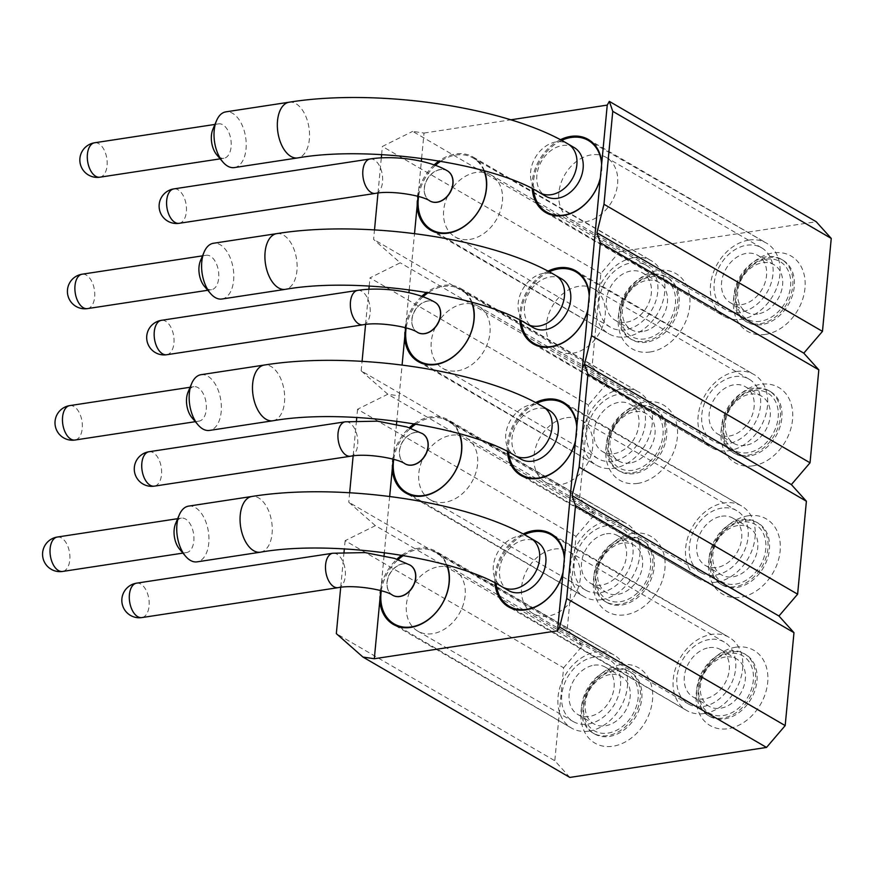 <?xml version="1.0" encoding="UTF-8"?>
<svg xmlns="http://www.w3.org/2000/svg" width="875" height="875" viewBox="0 0 875 875"><rect width="100%" height="100%" fill="white"/><g stroke="black" fill="none" stroke-linecap="round" stroke-linejoin="round"><path stroke-width="0.66" stroke-dasharray="4.38 3.28" d="M615.595 669.452A35.788 27.092 -59.8 0 0 585.014 698.206A35.788 27.092 -59.8 0 0 594.431 733.884A35.788 27.092 -59.8 0 0 635.841 716.581A35.788 27.092 -59.8 0 0 630.416 672.022A35.788 27.092 -59.8 0 0 615.595 669.452M620.648 664.748A43.52 32.955 -59.8 0 0 583.942 730.592A43.52 32.955 -59.8 0 0 645.794 721.153A43.52 32.955 -59.8 0 0 620.648 664.748M614.097 668.587A35.788 27.092 120.2 0 1 628.928 671.158A35.788 27.092 120.2 0 1 634.353 715.717A35.788 27.092 120.2 0 1 592.933 733.02A35.788 27.092 120.2 0 1 583.516 697.342A35.788 27.092 120.2 0 1 614.097 668.587M613.867 671.059A33.152 25.091 -59.8 0 0 585.911 721.197A33.152 25.091 -59.8 0 0 633.019 714.011A33.152 25.091 -59.8 0 0 613.867 671.059M610.105 674.559A27.377 20.727 -59.8 0 0 586.698 696.566A27.377 20.727 -59.8 0 0 593.906 723.866A27.377 20.727 -59.8 0 0 625.592 710.62A27.377 20.727 -59.8 0 0 621.447 676.528A27.377 20.727 -59.8 0 0 610.105 674.559M594.027 665.208A27.377 20.727 120.2 0 1 605.369 667.177A27.377 20.727 120.2 0 1 609.514 701.269A27.377 20.727 120.2 0 1 577.828 714.514A27.377 20.727 120.2 0 1 570.631 687.214A27.377 20.727 120.2 0 1 594.027 665.208M594.289 657.059A35.788 27.092 -59.8 0 0 563.708 685.814A35.788 27.092 -59.8 0 0 573.125 721.503A35.788 27.092 -59.8 0 0 614.545 704.189A35.788 27.092 -59.8 0 0 609.12 659.63A35.788 27.092 -59.8 0 0 594.289 657.059M438.933 566.683A35.788 27.092 120.2 0 1 453.764 569.253A35.788 27.092 120.2 0 1 459.178 613.812A35.788 27.092 120.2 0 1 417.769 631.116A35.788 27.092 120.2 0 1 408.352 595.438A35.788 27.092 120.2 0 1 438.933 566.683M589.017 731.095A42.284 32.014 -59.8 0 0 625.144 697.134A42.284 32.014 -59.8 0 0 614.02 654.97A42.284 32.014 -59.8 0 0 613.933 654.927A42.284 32.014 -59.8 0 0 565.086 675.423A42.284 32.014 -59.8 0 0 571.419 728.011A42.284 32.014 -59.8 0 0 571.495 728.066A42.284 32.014 -59.8 0 0 589.017 731.095M381.303 590.767A41.453 31.38 120.2 0 1 398.147 559.617M403.452 555.461A41.453 31.38 120.2 0 1 435.772 552.234A41.453 31.38 120.2 0 1 446.633 564.987M392.602 595.208A17.413 13.18 120.2 0 1 388.117 577.839A17.413 13.18 120.2 0 1 402.97 563.916A17.413 13.18 120.2 0 1 410.112 565.119M628.02 538.027A35.788 27.092 -59.8 0 0 597.439 566.781A35.788 27.092 -59.8 0 0 606.856 602.47A35.788 27.092 -59.8 0 0 648.266 585.156A35.788 27.092 -59.8 0 0 642.852 540.597A35.788 27.092 -59.8 0 0 628.02 538.027M633.073 533.334A43.52 32.955 -59.8 0 0 596.367 599.167A43.52 32.955 -59.8 0 0 658.219 589.728A43.52 32.955 -59.8 0 0 633.073 533.334M626.533 537.163A35.788 27.092 120.2 0 1 641.353 539.733A35.788 27.092 120.2 0 1 646.778 584.292A35.788 27.092 120.2 0 1 605.369 601.595A35.788 27.092 120.2 0 1 595.952 565.917A35.788 27.092 120.2 0 1 626.533 537.163M626.292 539.634A33.152 25.091 -59.8 0 0 598.336 589.772A33.152 25.091 -59.8 0 0 645.444 582.586A33.152 25.091 -59.8 0 0 626.292 539.634M622.53 543.134A27.377 20.727 -59.8 0 0 599.134 565.141A27.377 20.727 -59.8 0 0 606.331 592.441A27.377 20.727 -59.8 0 0 638.017 579.195A27.377 20.727 -59.8 0 0 633.872 545.103A27.377 20.727 -59.8 0 0 622.53 543.134M606.452 533.783A27.377 20.727 120.2 0 1 617.794 535.752A27.377 20.727 120.2 0 1 621.95 569.844A27.377 20.727 120.2 0 1 590.264 583.089A27.377 20.727 120.2 0 1 583.056 555.789A27.377 20.727 120.2 0 1 606.452 533.783M606.725 525.645A35.788 27.092 -59.8 0 0 576.144 554.389A35.788 27.092 -59.8 0 0 585.561 590.078A35.788 27.092 -59.8 0 0 626.97 572.764A35.788 27.092 -59.8 0 0 621.545 528.216A35.788 27.092 -59.8 0 0 606.725 525.645M451.358 435.258A35.788 27.092 120.2 0 1 466.189 437.828A35.788 27.092 120.2 0 1 471.614 482.388A35.788 27.092 120.2 0 1 430.194 499.691A35.788 27.092 120.2 0 1 420.777 464.012A35.788 27.092 120.2 0 1 451.358 435.258M601.442 599.681A42.284 32.014 -59.8 0 0 637.58 565.709A42.284 32.014 -59.8 0 0 626.445 523.545A42.284 32.014 -59.8 0 0 626.369 523.502A42.284 32.014 -59.8 0 0 577.522 543.998A42.284 32.014 -59.8 0 0 583.844 596.586A42.284 32.014 -59.8 0 0 583.931 596.641A42.284 32.014 -59.8 0 0 601.442 599.681M393.739 459.342A41.453 31.38 120.2 0 1 410.572 428.192M415.887 424.047A41.453 31.38 120.2 0 1 448.197 420.809A41.453 31.38 120.2 0 1 459.058 433.562M405.027 463.794A17.413 13.18 120.2 0 1 400.542 446.425A17.413 13.18 120.2 0 1 415.406 432.491A17.413 13.18 120.2 0 1 422.537 433.694M743.203 520.472A35.788 27.092 -59.8 0 0 712.622 549.227A35.788 27.092 -59.8 0 0 722.039 584.905A35.788 27.092 -59.8 0 0 763.459 567.591A35.788 27.092 -59.8 0 0 758.034 523.042A35.788 27.092 -59.8 0 0 743.203 520.472M748.267 515.769A43.52 32.955 -59.8 0 0 711.55 581.602A43.52 32.955 -59.8 0 0 773.413 572.173A43.52 32.955 -59.8 0 0 748.267 515.769M741.716 519.608A35.788 27.092 120.2 0 1 756.547 522.178A35.788 27.092 120.2 0 1 761.972 566.727A35.788 27.092 120.2 0 1 720.552 584.041A35.788 27.092 120.2 0 1 711.134 548.352A35.788 27.092 120.2 0 1 741.716 519.608M741.486 522.069A33.152 25.091 -59.8 0 0 713.53 572.206A33.152 25.091 -59.8 0 0 760.638 565.031A33.152 25.091 -59.8 0 0 741.486 522.069M737.712 525.58A27.377 20.727 -59.8 0 0 714.317 547.575A27.377 20.727 -59.8 0 0 721.525 574.875A27.377 20.727 -59.8 0 0 753.211 561.63A27.377 20.727 -59.8 0 0 749.066 527.548A27.377 20.727 -59.8 0 0 737.712 525.58M721.645 516.228A27.377 20.727 120.2 0 1 732.987 518.197A27.377 20.727 120.2 0 1 737.133 552.278A27.377 20.727 120.2 0 1 705.447 565.523A27.377 20.727 120.2 0 1 698.239 538.223A27.377 20.727 120.2 0 1 721.645 516.228M721.908 508.08A35.788 27.092 -59.8 0 0 691.327 536.834A35.788 27.092 -59.8 0 0 700.744 572.513A35.788 27.092 -59.8 0 0 742.153 555.209A35.788 27.092 -59.8 0 0 736.739 510.65A35.788 27.092 -59.8 0 0 721.908 508.08M566.552 417.692A35.788 27.092 120.2 0 1 581.372 420.262A35.788 27.092 120.2 0 1 586.797 464.822A35.788 27.092 120.2 0 1 545.387 482.136A35.788 27.092 120.2 0 1 535.97 446.447A35.788 27.092 120.2 0 1 566.552 417.692M716.636 582.116A42.284 32.014 -59.8 0 0 752.763 548.144A42.284 32.014 -59.8 0 0 741.639 505.991A42.284 32.014 -59.8 0 0 741.552 505.936A42.284 32.014 -59.8 0 0 692.705 526.433A42.284 32.014 -59.8 0 0 699.027 579.031A42.284 32.014 -59.8 0 0 699.114 579.075A42.284 32.014 -59.8 0 0 716.636 582.116M508.583 452.134A41.453 31.38 120.2 0 1 536.758 403.255M576.767 427.405A41.453 31.38 120.2 0 1 575.52 440.617M520.964 459.134A28.186 21.339 120.2 0 1 513.548 431.025A28.186 21.339 120.2 0 1 537.633 408.373A28.186 21.339 120.2 0 1 549.314 410.397M201.02 374.697A28.186 15.717 -98.7 0 1 207.769 376.173A28.186 15.717 -98.7 0 1 221.353 406.087A28.186 15.717 -98.7 0 1 209.519 430.423M191.92 417.637A17.413 9.713 81.3 0 0 194.884 420.208A17.413 9.713 81.3 0 0 199.052 421.116A17.413 9.713 81.3 0 0 206.03 402.445A17.413 9.713 81.3 0 0 193.802 386.695A17.413 9.713 81.3 0 0 188.037 392.142M730.778 651.897A35.788 27.092 -59.8 0 0 700.197 680.641A35.788 27.092 -59.8 0 0 709.614 716.33A35.788 27.092 -59.8 0 0 751.023 699.016A35.788 27.092 -59.8 0 0 745.609 654.467A35.788 27.092 -59.8 0 0 730.778 651.897M735.831 647.194A43.52 32.955 -59.8 0 0 699.125 713.027A43.52 32.955 -59.8 0 0 760.977 703.598A43.52 32.955 -59.8 0 0 735.831 647.194M729.291 651.022A35.788 27.092 120.2 0 1 744.111 653.592A35.788 27.092 120.2 0 1 749.536 698.152A35.788 27.092 120.2 0 1 708.127 715.455A35.788 27.092 120.2 0 1 698.709 679.777A35.788 27.092 120.2 0 1 729.291 651.022M729.05 653.494A33.152 25.091 -59.8 0 0 701.094 703.631A33.152 25.091 -59.8 0 0 748.202 696.456A33.152 25.091 -59.8 0 0 729.05 653.494M725.288 657.005A27.377 20.727 -59.8 0 0 701.892 679A27.377 20.727 -59.8 0 0 709.1 706.3A27.377 20.727 -59.8 0 0 740.786 693.055A27.377 20.727 -59.8 0 0 736.63 658.962A27.377 20.727 -59.8 0 0 725.288 657.005M709.209 647.653A27.377 20.727 120.2 0 1 720.552 649.611A27.377 20.727 120.2 0 1 724.708 683.703A27.377 20.727 120.2 0 1 693.022 696.948A27.377 20.727 120.2 0 1 685.814 669.648A27.377 20.727 120.2 0 1 709.209 647.653M709.483 639.505A35.788 27.092 -59.8 0 0 678.902 668.248A35.788 27.092 -59.8 0 0 688.319 703.938A35.788 27.092 -59.8 0 0 729.728 686.623A35.788 27.092 -59.8 0 0 724.303 642.075A35.788 27.092 -59.8 0 0 709.483 639.505M554.116 549.117A35.788 27.092 120.2 0 1 568.947 551.688A35.788 27.092 120.2 0 1 574.372 596.247A35.788 27.092 120.2 0 1 532.952 613.55A35.788 27.092 120.2 0 1 523.545 577.872A35.788 27.092 120.2 0 1 554.116 549.117M704.2 713.541A42.284 32.014 -59.8 0 0 740.337 679.569A42.284 32.014 -59.8 0 0 729.203 637.405A42.284 32.014 -59.8 0 0 729.127 637.361A42.284 32.014 -59.8 0 0 680.28 657.858A42.284 32.014 -59.8 0 0 686.602 710.456A42.284 32.014 -59.8 0 0 686.689 710.5A42.284 32.014 -59.8 0 0 704.2 713.541M496.158 583.559A41.453 31.38 120.2 0 1 524.333 534.68M564.331 558.83A41.453 31.38 120.2 0 1 563.084 572.042M508.528 590.548A28.186 21.339 120.2 0 1 501.113 562.45A28.186 21.339 120.2 0 1 525.197 539.798A28.186 21.339 120.2 0 1 536.878 541.822M188.595 506.122A28.186 15.717 -98.7 0 1 195.333 507.598A28.186 15.717 -98.7 0 1 208.928 537.502A28.186 15.717 -98.7 0 1 197.094 561.848M179.495 549.062A17.413 9.713 81.3 0 0 182.459 551.633A17.413 9.713 81.3 0 0 186.627 552.541A17.413 9.713 81.3 0 0 193.594 533.87A17.413 9.713 81.3 0 0 181.377 518.12A17.413 9.713 81.3 0 0 175.602 523.567M576.909 425.895A42.284 32.014 120.2 0 1 575.444 441.438M507.38 451.522A42.284 32.014 120.2 0 1 535.5 402.598M392.219 469.416A42.284 32.014 120.2 0 1 393.706 453.775L393.192 459.189M396.506 424.145L393.706 453.775A42.284 32.014 120.2 0 1 409.325 427.755M414.247 423.762A42.284 32.014 120.2 0 1 448.23 419.869A42.284 32.014 120.2 0 1 459.572 433.705M379.794 600.841A42.284 32.014 120.2 0 1 381.27 585.2L380.756 590.614M384.07 555.559L381.27 585.2A42.284 32.014 120.2 0 1 396.9 559.18M401.811 555.188A42.284 32.014 120.2 0 1 435.805 551.294A42.284 32.014 120.2 0 1 447.147 565.13M569.833 777.427L554.805 760.736L336.328 633.631M563.598 667.789L582.269 646.002L375.375 525.645L345.122 540.684L563.598 667.789L554.805 760.736M345.122 540.684L344.345 548.909M344.039 552.125L340.703 587.311M582.269 646.002L567.241 629.311L348.753 502.206L375.375 525.645M576.034 536.364L594.694 514.577L387.811 394.22L357.547 409.259L576.034 536.364L567.241 629.311M357.547 409.259L356.77 417.484M356.464 420.7L353.139 455.886M349.65 492.734L348.753 502.206M564.484 557.32A42.284 32.014 120.2 0 1 563.008 572.862M494.955 582.947A42.284 32.014 120.2 0 1 523.064 534.013M389.67 496.431L384.355 552.595M594.694 514.577L579.666 497.93L361.178 370.825L387.811 394.22L399.175 395.883L396.791 421.17M579.666 497.93L588.448 404.983L369.972 277.878L400.236 262.795L373.603 239.4L374.5 229.884M421.63 158.32L424.025 133.044L412.65 131.37L619.544 251.737L600.873 273.558L592.091 366.505L607.119 383.152L588.448 404.983M619.544 251.737L816.222 221.736M765.406 334.403A43.52 32.955 120.2 0 1 740.261 278.009A43.52 32.955 120.2 0 1 802.113 268.57A43.52 32.955 120.2 0 1 765.406 334.403M752.981 465.828A43.52 32.955 120.2 0 1 727.836 409.423A43.52 32.955 120.2 0 1 789.688 399.995A43.52 32.955 120.2 0 1 752.981 465.828M637.798 483.394A43.52 32.955 120.2 0 1 612.642 427A43.52 32.955 120.2 0 1 674.505 417.561A43.52 32.955 120.2 0 1 637.798 483.394M650.223 351.98A43.52 32.955 120.2 0 1 625.067 295.575A43.52 32.955 120.2 0 1 686.93 286.136A43.52 32.955 120.2 0 1 650.223 351.98M646.538 342.191A35.788 27.092 120.2 0 1 631.706 339.62A35.788 27.092 120.2 0 1 626.281 295.061A35.788 27.092 120.2 0 1 667.691 277.758A35.788 27.092 120.2 0 1 677.108 313.436A35.788 27.092 120.2 0 1 646.538 342.191M645.039 341.327A35.788 27.092 -59.8 0 0 675.62 312.572A35.788 27.092 -59.8 0 0 666.203 276.894A35.788 27.092 -59.8 0 0 624.794 294.197A35.788 27.092 -59.8 0 0 630.219 338.756A35.788 27.092 -59.8 0 0 645.039 341.327M645.28 338.855A33.152 25.091 120.2 0 1 626.128 295.892A33.152 25.091 120.2 0 1 673.236 288.717A33.152 25.091 120.2 0 1 645.28 338.855M642.534 331.559A27.377 20.727 120.2 0 1 631.181 329.591A27.377 20.727 120.2 0 1 627.036 295.498A27.377 20.727 120.2 0 1 658.722 282.264A27.377 20.727 120.2 0 1 665.93 309.564A27.377 20.727 120.2 0 1 642.534 331.559M626.456 322.208A27.377 20.727 -59.8 0 0 649.852 300.213A27.377 20.727 -59.8 0 0 642.644 272.913A27.377 20.727 -59.8 0 0 610.958 286.147A27.377 20.727 -59.8 0 0 615.114 320.239A27.377 20.727 -59.8 0 0 626.456 322.208M625.231 329.798A35.788 27.092 120.2 0 1 610.411 327.228A35.788 27.092 120.2 0 1 604.986 282.669A35.788 27.092 120.2 0 1 646.395 265.366A35.788 27.092 120.2 0 1 655.812 301.044A35.788 27.092 120.2 0 1 625.231 329.798M469.875 239.411A35.788 27.092 -59.8 0 0 500.456 210.667A35.788 27.092 -59.8 0 0 491.039 174.978A35.788 27.092 -59.8 0 0 449.63 192.292A35.788 27.092 -59.8 0 0 455.044 236.852A35.788 27.092 -59.8 0 0 469.875 239.411M633.784 257.666A42.284 32.014 120.2 0 1 651.219 260.652A42.284 32.014 120.2 0 1 651.295 260.706A42.284 32.014 120.2 0 1 657.705 313.348A42.284 32.014 120.2 0 1 608.781 333.791A42.284 32.014 120.2 0 1 608.694 333.747A42.284 32.014 120.2 0 1 597.669 291.572A42.284 32.014 120.2 0 1 633.784 257.666M483.908 170.713A41.453 31.38 -59.8 0 0 473.047 157.959A41.453 31.38 -59.8 0 0 455.952 155.039A41.453 31.38 -59.8 0 0 440.737 161.197M435.422 165.353A41.453 31.38 -59.8 0 0 418.589 196.492M447.388 170.844A17.413 13.18 -59.8 0 0 440.256 169.641A17.413 13.18 -59.8 0 0 425.392 183.575A17.413 13.18 -59.8 0 0 429.877 200.944M634.112 473.616A35.788 27.092 120.2 0 1 619.281 471.045A35.788 27.092 120.2 0 1 613.856 426.486A35.788 27.092 120.2 0 1 655.277 409.183A35.788 27.092 120.2 0 1 664.694 444.861A35.788 27.092 120.2 0 1 634.112 473.616M632.625 472.741A35.788 27.092 -59.8 0 0 663.195 443.997A35.788 27.092 -59.8 0 0 653.778 408.308A35.788 27.092 -59.8 0 0 612.369 425.622A35.788 27.092 -59.8 0 0 617.794 470.17A35.788 27.092 -59.8 0 0 632.625 472.741M632.855 470.269A33.152 25.091 120.2 0 1 613.703 427.317A33.152 25.091 120.2 0 1 660.811 420.131A33.152 25.091 120.2 0 1 632.855 470.269M630.109 462.984A27.377 20.727 120.2 0 1 618.767 461.016A27.377 20.727 120.2 0 1 614.611 426.923A27.377 20.727 120.2 0 1 646.297 413.678A27.377 20.727 120.2 0 1 653.505 440.978A27.377 20.727 120.2 0 1 630.109 462.984M614.031 453.633A27.377 20.727 -59.8 0 0 637.427 431.627A27.377 20.727 -59.8 0 0 630.23 404.327A27.377 20.727 -59.8 0 0 598.544 417.572A27.377 20.727 -59.8 0 0 602.689 451.664A27.377 20.727 -59.8 0 0 614.031 453.633M612.817 461.223A35.788 27.092 120.2 0 1 597.986 458.653A35.788 27.092 120.2 0 1 592.561 414.094A35.788 27.092 120.2 0 1 633.97 396.791A35.788 27.092 120.2 0 1 643.388 432.469A35.788 27.092 120.2 0 1 612.817 461.223M457.45 370.836A35.788 27.092 -59.8 0 0 488.031 342.092A35.788 27.092 -59.8 0 0 478.614 306.403A35.788 27.092 -59.8 0 0 437.205 323.717A35.788 27.092 -59.8 0 0 442.63 368.266A35.788 27.092 -59.8 0 0 457.45 370.836M621.359 389.091A42.284 32.014 120.2 0 1 638.794 392.077A42.284 32.014 120.2 0 1 638.881 392.12A42.284 32.014 120.2 0 1 645.28 444.762A42.284 32.014 120.2 0 1 596.356 465.216A42.284 32.014 120.2 0 1 596.269 465.172A42.284 32.014 120.2 0 1 585.244 422.997A42.284 32.014 120.2 0 1 621.359 389.091M471.483 302.137A41.453 31.38 -59.8 0 0 460.622 289.384A41.453 31.38 -59.8 0 0 443.537 286.453A41.453 31.38 -59.8 0 0 428.312 292.611M422.997 296.778A41.453 31.38 -59.8 0 0 406.164 327.917M434.963 302.269A17.413 13.18 -59.8 0 0 427.831 301.066A17.413 13.18 -59.8 0 0 412.967 315A17.413 13.18 -59.8 0 0 417.452 332.369M749.295 456.039A35.788 27.092 120.2 0 1 734.475 453.469A35.788 27.092 120.2 0 1 729.05 408.92A35.788 27.092 120.2 0 1 770.459 391.606A35.788 27.092 120.2 0 1 779.877 427.295A35.788 27.092 120.2 0 1 749.295 456.039M747.808 455.175A35.788 27.092 -59.8 0 0 778.389 426.42A35.788 27.092 -59.8 0 0 768.972 390.742A35.788 27.092 -59.8 0 0 727.562 408.056A35.788 27.092 -59.8 0 0 732.977 452.605A35.788 27.092 -59.8 0 0 747.808 455.175M748.037 452.703A33.152 25.091 120.2 0 1 728.886 409.752A33.152 25.091 120.2 0 1 775.994 402.566A33.152 25.091 120.2 0 1 748.037 452.703M745.292 445.419A27.377 20.727 120.2 0 1 733.95 443.45A27.377 20.727 120.2 0 1 729.805 409.358A27.377 20.727 120.2 0 1 761.491 396.113A27.377 20.727 120.2 0 1 768.698 423.413A27.377 20.727 120.2 0 1 745.292 445.419M729.225 436.056A27.377 20.727 -59.8 0 0 752.62 414.061A27.377 20.727 -59.8 0 0 745.413 386.761A27.377 20.727 -59.8 0 0 713.727 400.006A27.377 20.727 -59.8 0 0 717.872 434.098A27.377 20.727 -59.8 0 0 729.225 436.056M728 443.658A35.788 27.092 120.2 0 1 713.169 441.087A35.788 27.092 120.2 0 1 707.755 396.528A35.788 27.092 120.2 0 1 749.164 379.214A35.788 27.092 120.2 0 1 758.581 414.903A35.788 27.092 120.2 0 1 728 443.658M572.644 353.27A35.788 27.092 -59.8 0 0 603.225 324.516A35.788 27.092 -59.8 0 0 593.808 288.837A35.788 27.092 -59.8 0 0 552.388 306.141A35.788 27.092 -59.8 0 0 557.812 350.7A35.788 27.092 -59.8 0 0 572.644 353.27M736.542 371.525A42.284 32.014 120.2 0 1 753.977 374.511A42.284 32.014 120.2 0 1 754.064 374.555A42.284 32.014 120.2 0 1 760.473 427.197A42.284 32.014 120.2 0 1 711.539 447.65A42.284 32.014 120.2 0 1 711.462 447.595A42.284 32.014 120.2 0 1 700.438 405.431A42.284 32.014 120.2 0 1 736.542 371.525M549.183 271.83A41.453 31.38 -59.8 0 0 521.008 320.709M587.945 309.192A41.453 31.38 -59.8 0 0 589.192 295.98M561.739 278.972A28.186 21.339 -59.8 0 0 550.058 276.948A28.186 21.339 -59.8 0 0 525.973 299.6A28.186 21.339 -59.8 0 0 533.389 327.698M221.944 299.009A28.186 15.717 81.3 0 0 233.778 274.663A28.186 15.717 81.3 0 0 220.194 244.748A28.186 15.717 81.3 0 0 213.445 243.272M200.463 260.728A17.413 9.713 -98.7 0 1 206.227 255.281A17.413 9.713 -98.7 0 1 210.394 256.189A17.413 9.713 -98.7 0 1 218.794 274.663A17.413 9.713 -98.7 0 1 211.477 289.702A17.413 9.713 -98.7 0 1 204.345 286.223M761.72 324.625A35.788 27.092 120.2 0 1 746.889 322.055A35.788 27.092 120.2 0 1 741.475 277.495A35.788 27.092 120.2 0 1 782.884 260.192A35.788 27.092 120.2 0 1 792.302 295.87A35.788 27.092 120.2 0 1 761.72 324.625M760.233 323.75A35.788 27.092 -59.8 0 0 790.814 295.006A35.788 27.092 -59.8 0 0 781.397 259.317A35.788 27.092 -59.8 0 0 739.977 276.631A35.788 27.092 -59.8 0 0 745.402 321.18A35.788 27.092 -59.8 0 0 760.233 323.75M760.462 321.289A33.152 25.091 120.2 0 1 741.311 278.327A33.152 25.091 120.2 0 1 788.419 271.141A33.152 25.091 120.2 0 1 760.462 321.289M757.717 313.994A27.377 20.727 120.2 0 1 746.375 312.025A27.377 20.727 120.2 0 1 742.23 277.933A27.377 20.727 120.2 0 1 773.916 264.688A27.377 20.727 120.2 0 1 781.112 291.987A27.377 20.727 120.2 0 1 757.717 313.994M741.65 304.642A27.377 20.727 -59.8 0 0 765.045 282.636A27.377 20.727 -59.8 0 0 757.837 255.336A27.377 20.727 -59.8 0 0 726.152 268.581A27.377 20.727 -59.8 0 0 730.297 302.673A27.377 20.727 -59.8 0 0 741.65 304.642M740.425 312.233A35.788 27.092 120.2 0 1 725.594 309.663A35.788 27.092 120.2 0 1 720.169 265.103A35.788 27.092 120.2 0 1 761.589 247.8A35.788 27.092 120.2 0 1 771.006 283.478A35.788 27.092 120.2 0 1 740.425 312.233M585.069 221.845A35.788 27.092 -59.8 0 0 615.639 193.102A35.788 27.092 -59.8 0 0 606.222 157.412A35.788 27.092 -59.8 0 0 564.812 174.727A35.788 27.092 -59.8 0 0 570.238 219.275A35.788 27.092 -59.8 0 0 585.069 221.845M748.967 240.1A42.284 32.014 120.2 0 1 766.402 243.086A42.284 32.014 120.2 0 1 766.489 243.13A42.284 32.014 120.2 0 1 772.898 295.772A42.284 32.014 120.2 0 1 723.964 316.225A42.284 32.014 120.2 0 1 723.877 316.181A42.284 32.014 120.2 0 1 712.862 274.006A42.284 32.014 120.2 0 1 748.967 240.1M561.608 140.405A41.453 31.38 -59.8 0 0 533.433 189.284M600.37 177.767A41.453 31.38 -59.8 0 0 601.617 164.555M574.164 147.547A28.186 21.339 -59.8 0 0 562.483 145.523A28.186 21.339 -59.8 0 0 538.398 168.175A28.186 21.339 -59.8 0 0 545.814 196.273M234.369 167.584A28.186 15.717 81.3 0 0 246.203 143.238A28.186 15.717 81.3 0 0 232.619 113.334A28.186 15.717 81.3 0 0 225.87 111.858M212.877 129.303A17.413 9.713 -98.7 0 1 218.652 123.856A17.413 9.713 -98.7 0 1 222.819 124.764A17.413 9.713 -98.7 0 1 231.208 143.248A17.413 9.713 -98.7 0 1 223.902 158.277A17.413 9.713 -98.7 0 1 216.77 154.798M587.869 310.002A42.284 32.014 -59.8 0 0 589.334 294.459M547.925 271.162A42.284 32.014 -59.8 0 0 519.805 320.097M405.617 327.764L406.131 322.35A42.284 32.014 -59.8 0 0 404.644 338.002M471.997 302.28A42.284 32.014 -59.8 0 0 460.655 288.444A42.284 32.014 -59.8 0 0 443.133 285.403A42.284 32.014 -59.8 0 0 426.672 292.337M421.75 296.33A42.284 32.014 -59.8 0 0 406.131 322.35L408.931 292.72M418.042 196.339L418.545 190.936A42.284 32.014 -59.8 0 0 417.069 206.577M484.422 170.855A42.284 32.014 -59.8 0 0 473.08 157.019A42.284 32.014 -59.8 0 0 455.558 153.989A42.284 32.014 -59.8 0 0 439.097 160.912M434.175 164.905A42.284 32.014 -59.8 0 0 418.545 190.936M424.025 133.044L510.716 119.82M600.873 273.558L382.386 146.453L412.65 131.37M592.091 366.505L373.603 239.4M377.989 193.047L381.314 157.861M381.62 154.634L382.386 146.453M607.119 383.152L400.236 262.795M361.178 370.825L362.086 361.309M365.564 324.472L368.889 289.275M369.195 286.059L369.972 277.878M600.294 178.588A42.284 32.014 -59.8 0 0 601.759 163.034M560.35 139.738A42.284 32.014 -59.8 0 0 532.23 188.672M399.175 395.883L402.095 365.006M409.216 289.745L414.52 233.581M418.556 190.936L421.356 161.295M410.025 565.075A17.413 13.18 -59.8 0 0 389.878 573.497A17.413 13.18 -59.8 0 0 392.525 595.164M338.056 587.661A17.413 9.713 81.3 0 0 345.373 572.622A17.413 9.713 81.3 0 0 336.973 554.148A17.413 9.713 81.3 0 0 332.806 553.241M136.62 583.155A17.413 9.713 -98.7 0 1 140.787 584.062A17.413 9.713 -98.7 0 1 149.177 602.536A17.413 9.713 -98.7 0 1 141.87 617.575M422.461 433.65A17.413 13.18 -59.8 0 0 402.314 442.072A17.413 13.18 -59.8 0 0 404.95 463.75M350.481 456.236A17.413 9.713 81.3 0 0 357.798 441.208A17.413 9.713 81.3 0 0 349.398 422.723A17.413 9.713 81.3 0 0 345.242 421.816M149.045 451.73A17.413 9.713 -98.7 0 1 153.213 452.637A17.413 9.713 -98.7 0 1 161.612 471.111A17.413 9.713 -98.7 0 1 154.295 486.15M543.069 406.766A28.186 21.339 -59.8 0 0 510.442 420.405A28.186 21.339 -59.8 0 0 514.719 455.503M272.836 420.777A28.186 15.717 81.3 0 0 284.67 396.43A28.186 15.717 81.3 0 0 271.075 366.516A28.186 15.717 81.3 0 0 264.338 365.039M69.77 405.606A17.413 9.713 -98.7 0 1 73.938 406.514A17.413 9.713 -98.7 0 1 82.338 424.988A17.413 9.713 -98.7 0 1 75.02 440.027M530.633 538.191A28.186 21.339 -59.8 0 0 498.017 551.83A28.186 21.339 -59.8 0 0 502.294 586.917M260.4 552.191A28.186 15.717 81.3 0 0 272.245 527.855A28.186 15.717 81.3 0 0 258.65 497.941A28.186 15.717 81.3 0 0 251.902 496.464M57.345 537.031A17.413 9.713 -98.7 0 1 61.513 537.939A17.413 9.713 -98.7 0 1 69.902 556.413A17.413 9.713 -98.7 0 1 62.595 571.452M429.8 200.9A17.413 13.18 120.2 0 1 425.217 183.542A17.413 13.18 120.2 0 1 440.092 169.553A17.413 13.18 120.2 0 1 447.311 170.8M370.081 158.977A17.413 9.713 -98.7 0 1 382.309 174.716A17.413 9.713 -98.7 0 1 375.331 193.397M179.145 223.311A17.413 9.713 81.3 0 0 186.123 204.641A17.413 9.713 81.3 0 0 173.895 188.891M417.375 332.325A17.413 13.18 120.2 0 1 412.792 314.967A17.413 13.18 120.2 0 1 427.667 300.978A17.413 13.18 120.2 0 1 434.886 302.225M357.667 290.391A17.413 9.713 -98.7 0 1 369.884 306.141A17.413 9.713 -98.7 0 1 362.917 324.811M166.72 354.736A17.413 9.713 81.3 0 0 173.698 336.066A17.413 9.713 81.3 0 0 161.47 320.316M527.144 324.067A28.186 21.339 120.2 0 1 519.728 295.969A28.186 21.339 120.2 0 1 543.812 273.317A28.186 21.339 120.2 0 1 555.494 275.341M276.762 233.625A28.186 15.717 -98.7 0 1 296.548 259.109A28.186 15.717 -98.7 0 1 285.261 289.352M87.445 308.613A17.413 9.713 81.3 0 0 94.763 293.584A17.413 9.713 81.3 0 0 86.362 275.111A17.413 9.713 81.3 0 0 82.195 274.192M539.569 192.642A28.186 21.339 120.2 0 1 532.153 164.544A28.186 21.339 120.2 0 1 556.237 141.892A28.186 21.339 120.2 0 1 567.919 143.916M289.188 102.2A28.186 15.717 -98.7 0 1 308.973 127.695A28.186 15.717 -98.7 0 1 297.686 157.927M99.87 177.198A17.413 9.713 81.3 0 0 107.177 162.159A17.413 9.713 81.3 0 0 98.787 143.686A17.413 9.713 81.3 0 0 94.62 142.778M592.933 733.02L594.431 733.884M628.928 671.158L630.416 672.022M577.828 714.514L593.906 723.866M605.369 667.177L621.447 676.528M417.769 631.116L573.125 721.503M453.764 569.253L609.12 659.63M399.066 626.817L571.419 728.011M435.772 552.234L613.933 654.927M605.369 601.595L606.856 602.47M641.353 539.733L642.852 540.597M590.264 583.089L606.331 592.441M617.794 535.752L633.872 545.103M430.194 499.691L585.561 590.078M466.189 437.828L621.545 528.216M411.491 495.392L583.844 596.586M448.197 420.809L626.369 523.502M720.552 584.041L722.039 584.905M756.547 522.178L758.034 523.042M705.447 565.523L721.525 574.875M732.987 518.197L749.066 527.548M545.387 482.136L700.744 572.513M581.372 420.262L736.739 510.65M526.673 477.827L699.027 579.031M568.389 406.131L741.552 505.936M193.802 386.695L190.094 387.264M199.052 421.116L195.344 421.684M708.127 715.455L709.614 716.33M744.111 653.592L745.609 654.467M693.022 696.948L709.1 706.3M720.552 649.611L736.63 658.962M532.952 613.55L688.319 703.938M568.947 551.688L724.303 642.075M514.248 609.252L686.602 710.456M555.964 537.556L729.127 637.361M181.377 518.12L177.669 518.689M186.627 552.541L182.919 553.109M741.639 505.991L563.423 402.303M699.114 579.075L520.898 475.398M626.445 523.545L448.23 419.869M583.931 596.641L405.705 492.964M614.02 654.97L435.805 551.294M571.495 728.066L393.28 624.378M729.203 637.405L550.987 533.728M686.689 710.5L508.462 606.823M667.691 277.758L666.203 276.894M631.706 339.62L630.219 338.756M658.722 282.264L642.644 272.913M631.181 329.591L615.114 320.239M646.395 265.366L491.039 174.978M610.411 327.228L455.044 236.852M436.341 232.542L608.694 333.747M473.047 157.959L651.219 260.652M655.277 409.183L653.778 408.308M619.281 471.045L617.794 470.17M646.297 413.678L630.23 404.327M618.767 461.016L602.689 451.664M633.97 396.791L478.614 306.403M597.986 458.653L442.63 368.266M423.916 363.967L596.269 465.172M460.622 289.384L638.794 392.077M770.459 391.606L768.972 390.742M734.475 453.469L732.977 452.605M761.491 396.113L745.413 386.761M733.95 443.45L717.872 434.098M749.164 379.214L593.808 288.837M713.169 441.087L557.812 350.7M539.109 346.402L711.462 447.595M580.814 274.695L753.977 374.511M207.769 290.27L211.477 289.702M202.519 255.85L206.227 255.281M782.884 260.192L781.397 259.317M746.889 322.055L745.402 321.18M773.916 264.688L757.837 255.336M746.375 312.025L730.297 302.673M761.589 247.8L606.222 157.412M725.594 309.663L570.238 219.275M551.523 214.977L723.877 316.181M593.239 143.281L766.402 243.086M220.194 158.845L223.902 158.277M214.944 124.425L218.652 123.856M533.323 343.973L711.539 447.65M575.848 270.878L754.064 374.555M418.13 361.539L596.356 465.216M460.655 288.444L638.881 392.12M430.555 230.114L608.781 333.791M473.08 157.019L651.295 260.706M545.748 212.548L723.964 316.225M588.273 139.453L766.489 243.13"/><path stroke-width="1.31" d="M519.805 320.097A42.284 32.014 -59.8 0 0 533.323 343.973A42.284 32.014 -59.8 0 0 587.869 310.002L557.528 630.798L559.628 627.08L566.705 598.5L575.498 505.553L572.053 495.655L579.13 467.086L587.923 374.128L584.489 364.23L791.372 484.586L806.4 501.233L797.617 594.191L778.947 616.011L793.975 632.658L785.181 725.605L766.522 747.436L559.628 627.08M446.633 564.987A41.453 31.38 120.2 0 1 411.337 626.916A41.453 31.38 120.2 0 1 394.078 623.886A41.453 31.38 120.2 0 1 381.303 590.767M398.147 559.617A41.453 31.38 120.2 0 1 403.452 555.461M410.112 565.119A17.413 13.18 120.2 0 1 410.189 565.163A17.413 13.18 120.2 0 1 414.772 582.52A17.413 13.18 120.2 0 1 399.886 596.509A17.413 13.18 120.2 0 1 392.678 595.263A17.413 13.18 120.2 0 1 392.602 595.208M459.058 433.562A41.453 31.38 120.2 0 1 423.762 495.491A41.453 31.38 120.2 0 1 406.514 492.472A41.453 31.38 120.2 0 1 393.739 459.342M410.572 428.192A41.453 31.38 120.2 0 1 415.887 424.047M422.537 433.694A17.413 13.18 120.2 0 1 422.614 433.738A17.413 13.18 120.2 0 1 427.197 451.095A17.413 13.18 120.2 0 1 412.322 465.084A17.413 13.18 120.2 0 1 405.103 463.837A17.413 13.18 120.2 0 1 405.027 463.794M575.52 440.617A41.453 31.38 120.2 0 1 538.956 477.925A41.453 31.38 120.2 0 1 521.697 474.906A41.453 31.38 120.2 0 1 508.583 452.134M536.758 403.255A41.453 31.38 120.2 0 1 563.391 403.244A41.453 31.38 120.2 0 1 576.767 427.405M543.069 406.766L549.314 410.397A28.186 21.339 120.2 0 1 556.73 438.506A28.186 21.339 120.2 0 1 532.634 461.158A28.186 21.339 120.2 0 1 520.964 459.134L514.719 455.503A28.186 21.339 -59.8 0 0 526.4 457.527A28.186 21.339 -59.8 0 0 552.016 427.612A28.186 21.339 -59.8 0 0 543.069 406.766C481.053 369.512 352.1 350.973 264.338 365.039A28.186 15.717 81.3 0 0 252.667 383.644A28.186 15.717 81.3 0 0 272.836 420.777L209.519 430.423A28.186 15.717 -98.7 0 1 202.77 428.947A28.186 15.717 -98.7 0 1 197.969 424.791A28.186 15.717 -98.7 0 1 191.68 383.512A28.186 15.717 -98.7 0 1 201.02 374.697L264.338 365.039M191.68 383.512L188.037 392.142A17.413 9.713 81.3 0 0 191.92 417.637L197.969 424.791M563.084 572.042A41.453 31.38 120.2 0 1 526.531 609.35A41.453 31.38 120.2 0 1 509.272 606.331A41.453 31.38 120.2 0 1 496.158 583.559M524.333 534.68A41.453 31.38 120.2 0 1 550.955 534.669A41.453 31.38 120.2 0 1 564.331 558.83M530.633 538.191L536.878 541.822A28.186 21.339 120.2 0 1 544.294 569.931A28.186 21.339 120.2 0 1 520.209 592.583A28.186 21.339 120.2 0 1 508.528 590.548L502.294 586.917A28.186 21.339 -59.8 0 0 513.964 588.952A28.186 21.339 -59.8 0 0 539.591 559.027A28.186 21.339 -59.8 0 0 530.633 538.191C468.628 500.938 339.664 482.398 251.902 496.464A28.186 15.717 81.3 0 0 240.242 515.069A28.186 15.717 81.3 0 0 260.4 552.191L197.094 561.848A28.186 15.717 -98.7 0 1 190.345 560.372A28.186 15.717 -98.7 0 1 185.544 556.205A28.186 15.717 -98.7 0 1 179.255 514.938A28.186 15.717 -98.7 0 1 188.595 506.122L251.902 496.464M179.255 514.938L175.602 523.567A17.413 9.713 81.3 0 0 179.495 549.062L185.544 556.205M575.444 441.438A42.284 32.014 120.2 0 1 538.409 478.439A42.284 32.014 120.2 0 1 520.898 475.398A42.284 32.014 120.2 0 1 507.38 451.522M535.5 402.598A42.284 32.014 120.2 0 1 563.423 402.303A42.284 32.014 120.2 0 1 576.909 425.895M393.192 459.189L389.67 496.431M459.572 433.705A42.284 32.014 120.2 0 1 423.227 495.994A42.284 32.014 120.2 0 1 405.705 492.964A42.284 32.014 120.2 0 1 392.219 469.416M409.325 427.755A42.284 32.014 120.2 0 1 414.247 423.762M380.756 590.614L374.314 658.733L557.528 630.798M447.147 565.13A42.284 32.014 120.2 0 1 410.802 627.419A42.284 32.014 120.2 0 1 393.28 624.378A42.284 32.014 120.2 0 1 379.794 600.841M396.9 559.18A42.284 32.014 120.2 0 1 401.811 555.188M374.314 658.733L362.95 657.059L569.833 777.427L766.522 747.436M785.181 725.605L566.705 598.5M575.498 505.553L793.975 632.658M572.053 495.655L778.947 616.011M797.617 594.191L579.13 467.086M587.923 374.128L806.4 501.233M340.703 587.311L336.328 633.631L362.95 657.059M344.345 548.909L344.039 552.125M356.77 417.484L356.464 420.7M353.139 455.886L349.65 492.734M563.008 572.862A42.284 32.014 120.2 0 1 525.984 609.853A42.284 32.014 120.2 0 1 508.462 606.823A42.284 32.014 120.2 0 1 494.955 582.947M523.064 534.013A42.284 32.014 120.2 0 1 550.987 533.728A42.284 32.014 120.2 0 1 564.484 557.32M384.355 552.595L384.07 555.559M396.791 421.17L396.506 424.145M791.372 484.586L810.042 462.798L818.825 369.852L803.797 353.161L822.467 331.373L831.25 238.427L816.222 221.736L609.339 101.38L612.763 111.322L603.98 204.269L596.914 232.805L600.348 242.747L591.555 335.694L584.489 364.23L582.389 367.948M609.339 101.38L607.239 105.098L601.759 163.045A42.284 32.014 -59.8 0 0 588.273 139.453A42.284 32.014 -59.8 0 0 570.752 136.412A42.284 32.014 -59.8 0 0 560.35 139.738M587.869 310.002L601.759 163.034M440.737 161.197A41.453 31.38 -59.8 0 0 435.422 165.353M418.589 196.492A41.453 31.38 -59.8 0 0 431.364 229.622A41.453 31.38 -59.8 0 0 473.047 218.411A41.453 31.38 -59.8 0 0 483.908 170.713M429.877 200.944A17.413 13.18 -59.8 0 0 429.953 200.987A17.413 13.18 -59.8 0 0 437.172 202.245A17.413 13.18 -59.8 0 0 452.047 188.256A17.413 13.18 -59.8 0 0 447.464 170.888A17.413 13.18 -59.8 0 0 447.388 170.844M428.312 292.611A41.453 31.38 -59.8 0 0 422.997 296.778M406.164 327.917A41.453 31.38 -59.8 0 0 418.939 361.047A41.453 31.38 -59.8 0 0 460.622 349.836A41.453 31.38 -59.8 0 0 471.483 302.137M417.452 332.369A17.413 13.18 -59.8 0 0 417.528 332.413A17.413 13.18 -59.8 0 0 424.747 333.659A17.413 13.18 -59.8 0 0 439.622 319.67A17.413 13.18 -59.8 0 0 435.039 302.312A17.413 13.18 -59.8 0 0 434.963 302.269M589.192 295.98A41.453 31.38 -59.8 0 0 575.816 271.819A41.453 31.38 -59.8 0 0 558.72 268.887A41.453 31.38 -59.8 0 0 549.183 271.83M521.008 320.709A41.453 31.38 -59.8 0 0 534.122 343.481A41.453 31.38 -59.8 0 0 587.945 309.192M545.07 329.722A28.186 21.339 -59.8 0 0 569.155 307.081A28.186 21.339 -59.8 0 0 561.739 278.972L555.494 275.341A28.186 21.339 120.2 0 1 564.452 296.177A28.186 21.339 120.2 0 1 550.462 320.994A28.186 21.339 120.2 0 1 527.144 324.067L533.389 327.698A28.186 21.339 -59.8 0 0 545.07 329.722M276.762 233.625L213.445 243.272A28.186 15.717 81.3 0 0 204.105 252.098A28.186 15.717 81.3 0 0 210.405 293.366A28.186 15.717 81.3 0 0 215.206 297.533A28.186 15.717 81.3 0 0 221.944 299.009L285.261 289.352A28.186 15.717 -98.7 0 1 278.512 287.875A28.186 15.717 -98.7 0 1 265.092 252.23A28.186 15.717 -98.7 0 1 276.762 233.625C364.525 219.548 493.478 238.077 555.494 275.341M210.405 293.366L204.345 286.223A17.413 9.713 -98.7 0 1 200.463 260.728L204.105 252.098M601.617 164.555A41.453 31.38 -59.8 0 0 588.241 140.394A41.453 31.38 -59.8 0 0 571.145 137.463A41.453 31.38 -59.8 0 0 561.608 140.405M533.433 189.284A41.453 31.38 -59.8 0 0 546.547 212.056A41.453 31.38 -59.8 0 0 600.37 177.767M557.495 198.297A28.186 21.339 -59.8 0 0 581.58 175.656A28.186 21.339 -59.8 0 0 574.164 147.547L567.919 143.916A28.186 21.339 120.2 0 1 576.866 164.752A28.186 21.339 120.2 0 1 562.887 189.569A28.186 21.339 120.2 0 1 539.569 192.642L545.814 196.273A28.186 21.339 -59.8 0 0 557.495 198.297M289.188 102.2L225.87 111.858A28.186 15.717 81.3 0 0 216.53 120.673A28.186 15.717 81.3 0 0 222.819 161.952A28.186 15.717 81.3 0 0 227.62 166.108A28.186 15.717 81.3 0 0 234.369 167.584L297.686 157.927A28.186 15.717 -98.7 0 1 290.938 156.45A28.186 15.717 -98.7 0 1 277.517 120.805A28.186 15.717 -98.7 0 1 289.188 102.2C376.939 88.123 505.903 106.662 567.919 143.916M222.819 161.952L216.77 154.798A17.413 9.713 -98.7 0 1 212.877 129.303L216.53 120.673M589.334 294.459A42.284 32.014 -59.8 0 0 575.848 270.878A42.284 32.014 -59.8 0 0 558.327 267.837A42.284 32.014 -59.8 0 0 547.925 271.162M402.095 365.006L405.617 327.764M404.644 338.002A42.284 32.014 -59.8 0 0 418.13 361.539A42.284 32.014 -59.8 0 0 460.239 350.416A42.284 32.014 -59.8 0 0 471.997 302.28M426.672 292.337A42.284 32.014 -59.8 0 0 421.75 296.33M414.52 233.581L418.042 196.339M417.069 206.577A42.284 32.014 -59.8 0 0 430.555 230.114A42.284 32.014 -59.8 0 0 472.664 219.002A42.284 32.014 -59.8 0 0 484.422 170.855M439.097 160.912A42.284 32.014 -59.8 0 0 434.175 164.905M510.716 119.82L607.239 105.098M831.25 238.427L612.763 111.322M603.98 204.269L822.467 331.373M596.914 232.805L803.797 353.161M818.825 369.852L600.348 242.747M591.555 335.694L810.042 462.798M374.5 229.884L377.989 193.047M381.314 157.861L381.62 154.634M362.086 361.309L365.564 324.472M368.889 289.275L369.195 286.059M532.23 188.672A42.284 32.014 -59.8 0 0 545.748 212.548A42.284 32.014 -59.8 0 0 600.294 178.588M408.931 292.72L409.216 289.745M421.356 161.295L421.63 158.32M392.678 595.263L392.525 595.164A17.413 13.18 -59.8 0 0 399.733 596.422A17.413 13.18 -59.8 0 0 415.559 577.938A17.413 13.18 -59.8 0 0 410.025 565.075L394.57 558.403L365.05 552.595L332.806 553.241A17.413 9.713 81.3 0 0 325.598 564.725A17.413 9.713 81.3 0 0 338.056 587.661L141.87 617.575A17.413 9.713 -98.7 0 1 129.642 601.825A17.413 9.713 -98.7 0 1 136.62 583.155A17.413 17.413 0 0 0 122.03 602.984A17.413 17.413 0 0 0 141.87 617.575M405.103 463.837L404.95 463.75A17.413 13.18 -59.8 0 0 412.169 464.997A17.413 13.18 -59.8 0 0 427.984 446.523A17.413 13.18 -59.8 0 0 422.461 433.65L407.006 426.978L377.475 421.17L345.242 421.816A17.413 9.713 81.3 0 0 338.034 433.311A17.413 9.713 81.3 0 0 350.481 456.236L154.295 486.15A17.413 9.713 -98.7 0 1 142.078 470.4A17.413 9.713 -98.7 0 1 149.045 451.73A17.413 17.413 0 0 0 134.466 471.559A17.413 17.413 0 0 0 154.295 486.15M70.853 439.119A17.413 9.713 -98.7 0 1 62.464 420.645A17.413 9.713 -98.7 0 1 69.77 405.606A17.413 17.413 0 0 0 55.191 425.436A17.413 17.413 0 0 0 75.02 440.027A17.413 9.713 -98.7 0 1 70.853 439.119M58.428 570.544A17.413 9.713 -98.7 0 1 50.028 552.059A17.413 9.713 -98.7 0 1 57.345 537.031A17.413 17.413 0 0 0 42.755 556.861A17.413 17.413 0 0 0 62.595 571.452A17.413 9.713 -98.7 0 1 58.428 570.544M429.8 200.9C422.702 195.573 391.311 190.127 375.331 193.397A17.413 9.713 -98.7 0 1 371.175 192.478A17.413 9.713 -98.7 0 1 362.884 170.461A17.413 9.713 -98.7 0 1 370.081 158.977C394.734 155.116 429.286 160.07 447.311 170.8A17.413 13.18 120.2 0 1 452.834 183.673A17.413 13.18 120.2 0 1 444.205 198.997A17.413 13.18 120.2 0 1 429.8 200.9L429.953 200.987M370.081 158.977L173.895 188.891A17.413 9.713 81.3 0 0 166.589 203.93A17.413 9.713 81.3 0 0 174.978 222.403A17.413 9.713 81.3 0 0 179.145 223.311L375.331 193.397M417.375 332.325C410.277 326.998 378.886 321.552 362.917 324.811A17.413 9.713 -98.7 0 1 358.75 323.903A17.413 9.713 -98.7 0 1 350.459 301.886A17.413 9.713 -98.7 0 1 357.667 290.391C382.309 286.541 416.861 291.495 434.886 302.225A17.413 13.18 120.2 0 1 440.42 315.098A17.413 13.18 120.2 0 1 431.78 330.422A17.413 13.18 120.2 0 1 417.375 332.325L417.528 332.413M357.667 290.391L161.47 320.316A17.413 9.713 81.3 0 0 154.164 335.355A17.413 9.713 81.3 0 0 162.553 353.828A17.413 9.713 81.3 0 0 166.72 354.736L362.917 324.811M202.519 255.85L82.195 274.192A17.413 9.713 81.3 0 0 74.889 289.231A17.413 9.713 81.3 0 0 83.278 307.705A17.413 9.713 81.3 0 0 87.445 308.613L207.769 290.27M214.944 124.425L94.62 142.778A17.413 9.713 81.3 0 0 87.303 157.806A17.413 9.713 81.3 0 0 95.703 176.28A17.413 9.713 81.3 0 0 99.87 177.198L220.194 158.845M394.078 623.886L399.066 626.817M392.525 595.164C385.427 589.848 354.036 584.391 338.056 587.661M332.806 553.241L136.62 583.155M406.514 492.472L411.491 495.392M404.95 463.75C397.852 458.423 366.461 452.977 350.481 456.236M345.242 421.816L149.045 451.73M521.697 474.906L526.673 477.827M563.391 403.244L568.389 406.131M514.719 455.503C469.208 426.661 346.697 407.783 272.836 420.777M190.094 387.264L69.77 405.606M195.344 421.684L75.02 440.027M509.272 606.331L514.248 609.252M550.955 534.669L555.964 537.556M502.294 586.917C456.772 558.086 334.272 539.208 260.4 552.191M177.669 518.689L57.345 537.031M182.919 553.109L62.595 571.452M431.364 229.622L436.341 232.542M173.895 188.891A17.413 17.413 0 0 0 167.77 221.156A17.413 17.413 0 0 0 179.145 223.311M418.939 361.047L423.916 363.967M161.47 320.316A17.413 17.413 0 0 0 155.345 352.581A17.413 17.413 0 0 0 166.72 354.736M534.122 343.481L539.109 346.402M575.816 271.819L580.814 274.695M527.144 324.067C481.633 295.236 359.133 276.358 285.261 289.352M82.195 274.192A17.413 17.413 0 0 0 76.07 306.458A17.413 17.413 0 0 0 87.445 308.613M546.547 212.056L551.523 214.977M588.241 140.394L593.239 143.281M539.569 192.642C494.058 163.811 371.547 144.944 297.686 157.927M94.62 142.778A17.413 17.413 0 0 0 88.495 175.033A17.413 17.413 0 0 0 99.87 177.198"/></g></svg>
